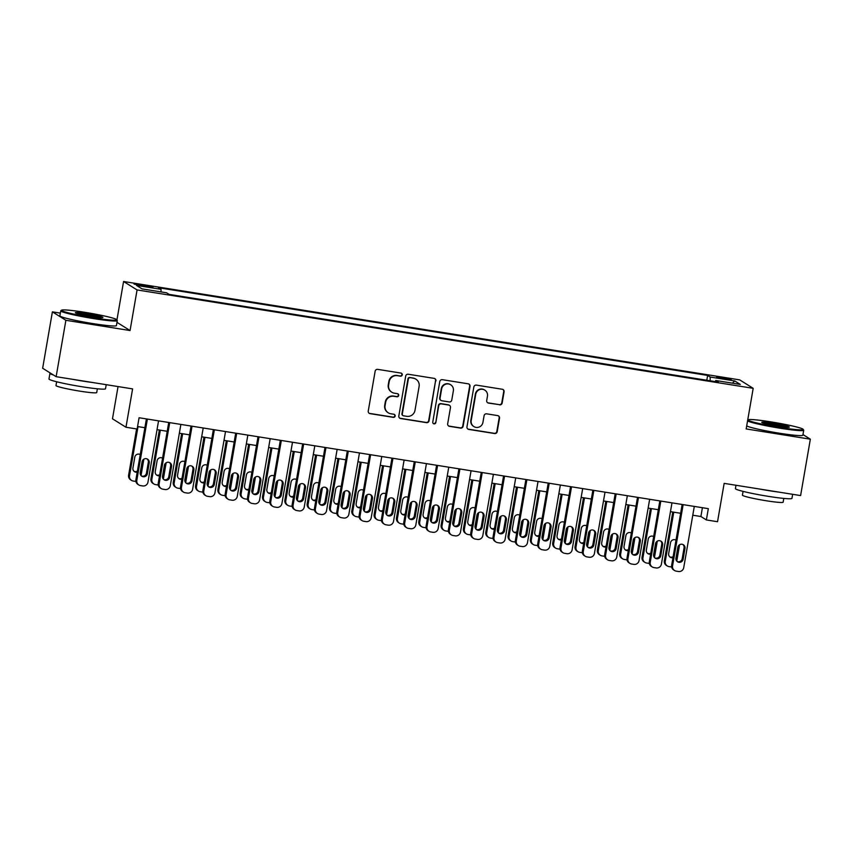<?xml version="1.0" encoding="UTF-8"?>
<svg xmlns="http://www.w3.org/2000/svg" width="853" height="853" viewBox="0 0 853 853"><rect width="100%" height="100%" fill="white"/><g stroke="black" fill="none" stroke-linecap="round" stroke-linejoin="round"><path stroke-width="1.28" d="M402.253 374.872A1.578 1.546 122 0 0 400.985 373.081L377.708 369.36A2.25 2.218 122 0 0 375.139 371.226L368.251 411.082A2.25 2.218 122 0 0 370.063 413.641L393.34 417.362A1.578 1.546 122 0 0 394.449 414.473A1.578 1.546 122 0 0 393.873 414.259L390.866 413.78A7.208 7.08 122 0 1 385.076 405.58L385.652 402.253A7.208 7.08 122 0 1 393.883 396.293L396.901 396.773A1.578 1.546 122 0 0 397.999 393.883A1.578 1.546 122 0 0 397.434 393.67L394.417 393.19A7.208 7.08 122 0 1 388.627 384.98L389.203 381.664A7.208 7.08 122 0 1 397.445 375.693L400.452 376.173A1.578 1.546 122 0 0 402.253 374.872M391.815 392.209L391.452 391.985A7.208 7.08 122 0 1 388.264 384.756L388.84 381.43A7.208 7.08 122 0 1 397.071 375.469L400.089 375.949A1.578 1.546 122 0 0 401.368 373.188M369.072 413.215A2.25 2.218 122 0 0 369.69 413.417L392.977 417.138A1.578 1.546 122 0 0 394.257 414.377M388.264 412.809L387.902 412.575A7.208 7.08 122 0 1 384.714 405.346L385.279 402.03A7.208 7.08 122 0 1 393.521 396.059L396.528 396.538A1.578 1.546 122 0 0 397.807 393.777M722.747 377.602L716.68 377.09L731.149 379.585L722.747 377.602M499.581 404.866A2.25 2.218 122 0 0 502.15 403L504.08 391.815A2.25 2.218 122 0 0 502.278 389.256L476.422 385.119A2.25 2.218 122 0 0 473.841 386.985L466.964 426.841A2.25 2.218 122 0 0 468.766 429.411L494.623 433.537A2.25 2.218 122 0 0 497.203 431.671L499.527 418.162A2.25 2.218 122 0 0 497.725 415.603L486.658 413.833A2.25 2.218 122 0 0 484.088 415.699L482.926 422.395A6.024 5.918 122 0 1 473.873 426.575A6.024 5.918 122 0 1 471.208 420.529L475.739 394.289A6.024 5.918 122 0 1 484.792 390.109A6.024 5.918 122 0 1 487.458 396.155L486.7 400.526A2.25 2.218 122 0 0 488.513 403.096L499.218 404.631A2.25 2.218 122 0 0 501.788 402.765L503.718 391.591A2.25 2.218 122 0 0 502.897 389.448M60.35 313.126L52.396 311.846L65.884 320.291L56.138 376.685L132.599 388.893L125.967 427.246L137.13 429.027L139.082 417.746L708.321 508.655L706.369 519.935L717.533 521.716L724.154 483.374L800.604 495.582L810.35 439.188L802.972 434.561M65.884 320.291L130.061 330.537L137.077 289.935L753.188 388.328L746.172 428.931L810.35 439.188M435.936 380.939A2.25 2.218 122 0 0 434.134 378.369L408.278 374.243A2.25 2.218 122 0 0 405.697 376.109L398.82 415.965A2.25 2.218 122 0 0 400.622 418.524L426.479 422.651A2.25 2.218 122 0 0 429.059 420.796L435.574 380.705A2.25 2.218 122 0 0 434.753 378.572M442.344 379.681L468.201 383.807A2.25 2.218 122 0 1 470.014 386.377L463.126 426.233A2.25 2.218 122 0 1 460.556 428.099L449.488 426.329A2.25 2.218 122 0 1 447.676 423.76L450.469 407.595A2.25 2.218 122 0 0 448.667 405.036L441.321 403.864A2.25 2.218 122 0 0 438.751 405.729L435.84 422.555A1.578 1.546 122 0 1 433.473 423.653A1.578 1.546 122 0 1 432.77 422.064L439.775 381.547A2.25 2.218 122 0 1 442.344 379.681M56.138 376.685L42.65 368.251L52.396 311.846M142.195 285.968L152.986 287.248L139.935 284.55L134.049 284.049L142.195 285.968M137.077 289.935L123.578 281.501L739.7 379.884L753.188 388.328M706.796 380.257L707.638 375.427L158.487 287.728L161.046 289.327L161.014 291.907M707.638 375.427L710.186 377.026L734.742 380.95L740.287 384.415L715.731 380.491L718.279 382.091L169.139 294.392L166.58 292.803L142.024 288.879L136.491 285.403L161.046 289.327M118.045 386.58L112.479 418.802L125.967 427.246M116.925 320.035L123.578 281.501M692.785 515.212L700.899 516.513L706.369 519.935M137.557 426.553L144.893 427.716M157.037 429.656L167.209 431.287M179.354 433.228L189.537 434.849M201.681 436.789L211.853 438.41M223.998 440.351L234.18 441.982M246.325 443.923L256.508 445.543M268.652 447.484L278.824 449.104M290.969 451.045L301.152 452.676M313.296 454.617L323.468 456.238M335.613 458.178L345.796 459.799M357.94 461.74L368.123 463.371M380.267 465.311L390.439 466.932M402.584 468.873L412.767 470.493M424.911 472.434L435.083 474.065M447.228 476.006L457.411 477.627M469.555 479.567L479.738 481.199M491.882 483.129L502.054 484.76M514.199 486.7L524.382 488.321M536.526 490.262L546.698 491.893M558.843 493.823L569.026 495.454M581.17 497.395L591.353 499.016M603.497 500.956L613.67 502.588M625.814 504.518L635.997 506.149M648.141 508.089L658.313 509.71M670.458 511.651L680.641 513.282M702.414 507.716L700.899 516.513M715.731 380.491L715.304 381.622M710.144 380.79L710.186 377.026M734.742 380.95L732.396 383.157M130.061 330.537L116.989 322.359M399.63 418.098A2.25 2.218 122 0 0 400.26 418.301L426.116 422.427A2.25 2.218 122 0 0 428.686 420.561L435.574 380.705M410.144 377.73A1.578 1.546 122 0 0 408.352 379.031L402.307 414.014A1.578 1.546 122 0 0 403.576 415.806L406.753 416.317A7.208 7.08 122 0 0 414.984 410.357L419.111 386.441A7.208 7.08 122 0 0 413.321 378.231L409.781 377.495A1.578 1.546 122 0 0 407.979 378.807L408.352 379.031M403 415.592L402.637 415.368A1.578 1.546 122 0 1 401.944 413.79L407.979 378.807M415.923 379.212L415.56 378.977A7.208 7.08 122 0 0 412.959 378.007L413.321 378.231M409.781 377.495L412.959 378.007M448.497 425.903A2.25 2.218 122 0 0 449.126 426.105L460.183 427.865A2.25 2.218 122 0 0 462.763 425.999L469.651 386.142A2.25 2.218 122 0 0 468.83 384.01M449.478 405.346L449.115 405.111A2.25 2.218 122 0 0 448.294 404.812L440.958 403.64A2.25 2.218 122 0 0 438.389 405.506L435.84 422.555M433.292 423.525A1.578 1.546 122 0 0 435.478 422.331M453.369 390.823A6.024 5.918 122 0 0 450.704 384.788A6.024 5.918 122 0 0 441.641 388.957L440.052 398.202A2.25 2.218 122 0 0 441.854 400.761L449.2 401.934A2.25 2.218 122 0 0 451.77 400.068L453.369 390.823M450.704 384.788L450.341 384.554A6.024 5.918 122 0 0 441.278 388.723L441.641 388.957M441.044 400.462L440.681 400.228A2.25 2.218 122 0 1 439.679 397.967L441.278 388.723M487.521 402.669A2.25 2.218 122 0 0 488.151 402.872L499.218 404.631M484.792 390.109L484.429 389.885A6.024 5.918 122 0 0 475.377 394.054L475.739 394.289M473.873 426.575L473.5 426.34A6.024 5.918 122 0 1 470.835 420.294L475.377 394.054M467.785 428.984A2.25 2.218 122 0 0 468.404 429.176L494.26 433.313A2.25 2.218 122 0 0 496.83 431.447L499.165 417.938A2.25 2.218 122 0 0 498.344 415.806M136.597 428.942L128.6 475.228A4.596 4.51 -58 0 0 130.637 479.834L131.543 480.41A4.596 4.51 122 0 0 133.196 481.028L135.435 481.38A4.596 4.51 122 0 0 135.904 481.433M131.543 480.41A4.596 4.51 122 0 1 129.517 475.803L138.005 426.617M143.858 459.17L141.033 475.547M134.113 471.368A3.668 3.604 122 0 0 137.386 471.144M140.244 454.585A3.668 3.604 122 0 0 134.795 457.176L132.929 467.998A3.668 3.604 122 0 0 137.216 472.146M158.551 420.86L147.964 482.148A4.596 4.51 122 0 1 142.728 485.943L140.489 485.592A4.596 4.51 122 0 1 136.811 480.367L147.388 419.079M146.407 418.919L135.894 479.791L136.811 480.367M147.356 473.703A3.668 3.604 -58 0 1 141.843 476.251A3.668 3.604 -58 0 1 140.223 472.562L142.088 461.74A3.668 3.604 -58 0 1 147.612 459.191A3.668 3.604 -58 0 1 149.232 462.88L147.356 473.703L146.449 473.138A3.668 3.604 -58 0 1 141.406 475.931M147.132 458.946A3.668 3.604 -58 0 1 148.315 462.305L146.449 473.138M138.836 484.973L137.919 484.397A4.596 4.51 -58 0 1 135.894 479.791M84.682 312.283A28 2.015 9.8 0 0 61.629 310.172A28 2.015 9.8 0 0 93.574 317.849A28 2.015 9.8 0 0 116.68 319.672A28 2.015 9.8 0 0 84.682 312.283M116.68 319.672L117.234 320.472A28.693 2.069 -170.2 0 1 117.287 320.632A28.693 2.069 -170.2 0 1 93.574 318.596A28.693 2.069 -170.2 0 1 60.744 310.865A28.693 2.069 -170.2 0 1 60.84 310.727L61.629 310.172M86.91 313.68A14 1.013 -170.2 0 1 102.882 317.519A14 1.013 -170.2 0 1 91.356 316.463A14 1.013 -170.2 0 1 75.352 312.763A14 1.013 -170.2 0 1 86.91 313.68M101.635 317.647A13.307 0.96 9.8 0 0 86.899 314.416A13.307 0.96 9.8 0 0 76.482 313.307M106.22 384.682L105.516 388.755A28.693 2.069 -170.2 0 1 81.803 386.718A28.693 2.069 -170.2 0 1 48.973 378.988L49.943 373.347A28.693 2.069 -170.2 0 1 50.38 373.081M92.423 382.485A28.693 2.069 -170.2 0 1 82.773 381.078A28.693 2.069 -170.2 0 1 72.537 379.308M53.387 374.968A28.693 2.069 -170.2 0 1 49.943 373.347M97.359 388.797L96.709 392.572A20.653 1.493 -170.2 0 1 79.628 391.111A20.653 1.493 -170.2 0 1 55.989 385.545L56.65 381.771M117.287 320.632L116.424 325.59A28.693 2.069 -170.2 0 1 92.71 323.554A28.693 2.069 -170.2 0 1 59.881 315.823L60.744 310.865M771.112 421.904A28 2.015 9.8 0 0 748.06 419.793A28 2.015 9.8 0 0 780.005 427.47A28 2.015 9.8 0 0 803.11 429.294A28 2.015 9.8 0 0 771.112 421.904M803.11 429.294L803.665 430.093A28.693 2.069 -170.2 0 1 803.718 430.253A28.693 2.069 -170.2 0 1 780.005 428.217A28.693 2.069 -170.2 0 1 747.559 420.924M773.34 423.301A14 1.013 -170.2 0 1 789.313 427.14A14 1.013 -170.2 0 1 777.787 426.084A14 1.013 -170.2 0 1 761.782 422.384A14 1.013 -170.2 0 1 773.34 423.301M788.065 427.268A13.307 0.96 9.8 0 0 773.33 424.037A13.307 0.96 9.8 0 0 762.913 422.928M792.65 494.303L791.947 498.376A28.693 2.069 -170.2 0 1 768.233 496.339A28.693 2.069 -170.2 0 1 735.403 488.609L735.979 485.261M778.853 492.106A28.693 2.069 -170.2 0 1 769.203 490.699A28.693 2.069 -170.2 0 1 758.967 488.929M783.79 498.419L783.139 502.193A20.653 1.493 -170.2 0 1 766.058 500.732A20.653 1.493 -170.2 0 1 742.419 495.166L743.08 491.392M803.718 430.253L802.854 435.211A28.693 2.069 -170.2 0 1 779.141 433.175A28.693 2.069 -170.2 0 1 746.695 425.882M159.351 430.029L150.928 478.8A4.596 4.51 -58 0 0 152.954 483.406L153.871 483.971A4.596 4.51 122 0 0 155.523 484.589L157.752 484.952A4.596 4.51 122 0 0 158.231 484.994M153.871 483.971A4.596 4.51 122 0 1 151.834 479.365L160.332 430.189M166.175 462.731L163.349 479.109M156.44 474.929A3.668 3.604 122 0 0 159.714 474.705M162.571 458.157A3.668 3.604 122 0 0 157.123 460.737L155.246 471.57A3.668 3.604 122 0 0 159.543 475.707M181.668 433.591L173.244 482.361A4.596 4.51 -58 0 0 175.281 486.967L176.187 487.532A4.596 4.51 122 0 0 177.851 488.161L180.079 488.513A4.596 4.51 122 0 0 180.548 488.566M176.187 487.532A4.596 4.51 122 0 1 174.161 482.937L182.659 433.75M188.502 466.292L185.677 482.681M178.757 478.49A3.668 3.604 122 0 0 182.03 478.277M184.898 461.718A3.668 3.604 122 0 0 179.439 464.299L177.573 475.132A3.668 3.604 122 0 0 181.86 479.269M203.995 437.162L195.572 485.922A4.596 4.51 -58 0 0 197.597 490.528L198.514 491.104A4.596 4.51 122 0 0 200.167 491.723L202.396 492.074A4.596 4.51 122 0 0 202.875 492.128M198.514 491.104A4.596 4.51 122 0 1 196.489 486.498L204.976 437.312M210.83 469.864L207.993 486.242M201.084 482.062A3.668 3.604 122 0 0 204.357 481.838M207.215 465.28A3.668 3.604 122 0 0 201.766 467.87L199.89 478.693A3.668 3.604 122 0 0 204.187 482.841M226.322 440.724L217.899 489.494A4.596 4.51 -58 0 0 219.925 494.1L220.831 494.665A4.596 4.51 122 0 0 222.494 495.284L224.723 495.646A4.596 4.51 122 0 0 225.203 495.689M220.831 494.665A4.596 4.51 122 0 1 218.805 490.059L227.303 440.884M233.146 473.426L230.321 489.803M223.411 485.624A3.668 3.604 122 0 0 226.685 485.4M229.542 468.851A3.668 3.604 122 0 0 224.083 471.432L222.217 482.265A3.668 3.604 122 0 0 226.503 486.402M180.879 424.421L170.291 485.709A4.596 4.51 122 0 1 165.045 489.515L162.816 489.153A4.596 4.51 122 0 1 159.127 483.928L169.715 422.64M168.734 422.491L158.221 483.363L159.127 483.928M169.683 477.275A3.668 3.604 -58 0 1 164.16 479.812A3.668 3.604 -58 0 1 162.539 476.134L164.416 465.301A3.668 3.604 -58 0 1 169.928 462.763A3.668 3.604 -58 0 1 171.549 466.442L169.683 477.275L168.777 476.699A3.668 3.604 -58 0 1 163.733 479.493M169.448 462.507A3.668 3.604 -58 0 1 170.643 465.877L168.777 476.699M161.153 488.534L160.247 487.959A4.596 4.51 -58 0 1 158.221 483.363M203.195 427.993L192.618 489.281A4.596 4.51 122 0 1 187.372 493.077L185.133 492.725A4.596 4.51 122 0 1 181.454 487.5L192.042 426.212M191.051 426.052L180.537 486.924L181.454 487.5M192.01 480.836A3.668 3.604 -58 0 1 186.487 483.374A3.668 3.604 -58 0 1 184.866 479.695L186.732 468.862A3.668 3.604 -58 0 1 192.256 466.324A3.668 3.604 -58 0 1 193.876 470.003L192.01 480.836L191.093 480.26A3.668 3.604 -58 0 1 186.05 483.054M191.776 466.069A3.668 3.604 -58 0 1 192.97 469.438L191.093 480.26M183.48 492.096L182.574 491.531A4.596 4.51 -58 0 1 180.537 486.924M225.523 431.554L214.935 492.842A4.596 4.51 122 0 1 209.689 496.638L207.46 496.286A4.596 4.51 122 0 1 203.771 491.061L214.359 429.773M213.378 429.613L202.865 490.486L203.771 491.061M214.327 484.397A3.668 3.604 -58 0 1 208.814 486.946A3.668 3.604 -58 0 1 207.183 483.256L209.06 472.434A3.668 3.604 -58 0 1 214.572 469.886A3.668 3.604 -58 0 1 216.204 473.575L214.327 484.397L213.421 483.832A3.668 3.604 -58 0 1 208.377 486.626M214.103 469.64A3.668 3.604 -58 0 1 215.287 472.999L213.421 483.832M205.808 495.668L204.891 495.092A4.596 4.51 -58 0 1 202.865 490.486M247.85 435.115L237.262 496.403A4.596 4.51 122 0 1 232.016 500.21L229.788 499.847A4.596 4.51 122 0 1 226.098 494.623L236.686 433.335M235.705 433.185L225.181 494.058L226.098 494.623M236.654 487.969A3.668 3.604 -58 0 1 231.131 490.507A3.668 3.604 -58 0 1 229.51 486.828L231.376 475.995A3.668 3.604 -58 0 1 236.899 473.458A3.668 3.604 -58 0 1 238.52 477.136L236.654 487.969L235.737 487.394A3.668 3.604 -58 0 1 230.694 490.187M236.42 473.202A3.668 3.604 -58 0 1 237.614 476.571L235.737 487.394M228.124 499.229L227.218 498.664A4.596 4.51 -58 0 1 225.181 494.058M248.639 444.285L240.215 493.055A4.596 4.51 -58 0 0 242.252 497.662L243.158 498.227A4.596 4.51 122 0 0 244.811 498.856L247.05 499.208A4.596 4.51 122 0 0 247.519 499.261M243.158 498.227A4.596 4.51 122 0 1 241.132 493.631L249.62 444.445M255.473 476.987L252.637 493.375M245.728 489.185A3.668 3.604 122 0 0 249.001 488.972M251.859 472.413A3.668 3.604 122 0 0 246.41 475.004L244.544 485.826A3.668 3.604 122 0 0 248.831 489.963M270.166 438.687L259.579 499.975A4.596 4.51 122 0 1 254.343 503.771L252.104 503.419A4.596 4.51 122 0 1 248.426 498.195L259.003 436.907M258.022 436.747L247.509 497.619L248.426 498.195M258.971 491.531A3.668 3.604 -58 0 1 253.458 494.068A3.668 3.604 -58 0 1 251.838 490.39L253.704 479.557A3.668 3.604 -58 0 1 259.227 477.019A3.668 3.604 -58 0 1 260.847 480.697L258.971 491.531L258.064 490.955A3.668 3.604 -58 0 1 253.021 493.748M258.747 476.774A3.668 3.604 -58 0 1 259.93 480.132L258.064 490.955M250.451 502.79L249.534 502.225A4.596 4.51 -58 0 1 247.509 497.619M270.966 447.857L262.543 496.617A4.596 4.51 -58 0 0 264.569 501.223L265.486 501.799A4.596 4.51 122 0 0 267.138 502.417L269.367 502.769A4.596 4.51 122 0 0 269.847 502.822M265.486 501.799A4.596 4.51 122 0 1 263.449 497.192L271.947 448.006M277.79 480.559L274.965 496.936M268.055 492.757A3.668 3.604 122 0 0 271.329 492.533M274.186 475.974A3.668 3.604 122 0 0 268.738 478.565L266.861 489.387A3.668 3.604 122 0 0 271.158 493.535M293.283 451.418L284.859 500.189A4.596 4.51 -58 0 0 286.896 504.795L287.802 505.36A4.596 4.51 122 0 0 289.466 505.978L291.694 506.341A4.596 4.51 122 0 0 292.163 506.383M287.802 505.36A4.596 4.51 122 0 1 285.776 500.754L294.274 451.578M300.117 484.12L297.292 500.498M290.372 496.318A3.668 3.604 122 0 0 293.645 496.094M296.513 479.546A3.668 3.604 122 0 0 291.054 482.126L289.188 492.959A3.668 3.604 122 0 0 293.475 497.096M315.61 454.98L307.187 503.75A4.596 4.51 -58 0 0 309.212 508.356L310.129 508.921A4.596 4.51 122 0 0 311.782 509.55L314.011 509.902A4.596 4.51 122 0 0 314.49 509.955M310.129 508.921A4.596 4.51 122 0 1 308.093 504.326L316.591 455.139M322.445 487.681L319.608 504.07M312.699 499.89A3.668 3.604 122 0 0 315.973 499.666M318.83 483.107A3.668 3.604 122 0 0 313.382 485.698L311.505 496.521A3.668 3.604 122 0 0 315.802 500.658M337.937 458.551L329.514 507.311A4.596 4.51 -58 0 0 331.54 511.917L332.446 512.493A4.596 4.51 122 0 0 334.109 513.111L336.338 513.463A4.596 4.51 122 0 0 336.818 513.517M332.446 512.493A4.596 4.51 122 0 1 330.42 507.887L338.918 458.701M344.761 491.253L341.936 507.631M335.026 503.451A3.668 3.604 122 0 0 338.3 503.227M341.157 486.679A3.668 3.604 122 0 0 335.698 489.259L333.832 500.082A3.668 3.604 122 0 0 338.119 504.23M360.254 462.113L351.831 510.883A4.596 4.51 -58 0 0 353.867 515.489L354.773 516.054A4.596 4.51 122 0 0 356.426 516.673L358.665 517.035A4.596 4.51 122 0 0 359.134 517.078M354.773 516.054A4.596 4.51 122 0 1 352.747 511.448L361.235 462.273M367.089 494.815L364.252 511.192M357.343 507.013A3.668 3.604 122 0 0 360.616 506.789M363.474 490.24A3.668 3.604 122 0 0 358.025 492.821L356.159 503.654A3.668 3.604 122 0 0 360.446 507.791M292.494 442.249L281.906 503.537A4.596 4.51 122 0 1 276.66 507.332L274.431 506.981A4.596 4.51 122 0 1 270.742 501.756L281.33 440.468M280.349 440.308L269.836 501.18L270.742 501.756M281.298 495.092A3.668 3.604 -58 0 1 275.775 497.64A3.668 3.604 -58 0 1 274.154 493.951L276.031 483.129A3.668 3.604 -58 0 1 281.543 480.58A3.668 3.604 -58 0 1 283.164 484.269L281.298 495.092L280.392 494.527A3.668 3.604 -58 0 1 275.348 497.32M281.063 480.335A3.668 3.604 -58 0 1 282.258 483.694L280.392 494.527M272.768 506.362L271.862 505.786A4.596 4.51 -58 0 1 269.836 501.18M314.81 445.81L304.233 507.098A4.596 4.51 122 0 1 298.987 510.904L296.748 510.542A4.596 4.51 122 0 1 293.069 505.317L303.657 444.029M302.666 443.88L292.152 504.752L293.069 505.317M303.625 498.664A3.668 3.604 -58 0 1 298.102 501.201A3.668 3.604 -58 0 1 296.481 497.523L298.347 486.69A3.668 3.604 -58 0 1 303.871 484.152A3.668 3.604 -58 0 1 305.491 487.831L303.625 498.664L302.708 498.088A3.668 3.604 -58 0 1 297.665 500.882M303.391 483.896A3.668 3.604 -58 0 1 304.585 487.266L302.708 498.088M295.095 509.923L294.189 509.358A4.596 4.51 -58 0 1 292.152 504.752M337.138 449.382L326.55 510.67A4.596 4.51 122 0 1 321.304 514.466L319.075 514.114A4.596 4.51 122 0 1 315.386 508.889L325.974 447.601M324.993 447.441L314.48 508.313L315.386 508.889M325.942 502.225A3.668 3.604 -58 0 1 320.429 504.763A3.668 3.604 -58 0 1 318.798 501.084L320.675 490.262A3.668 3.604 -58 0 1 326.187 487.713A3.668 3.604 -58 0 1 327.819 491.392L325.942 502.225L325.036 501.66A3.668 3.604 -58 0 1 319.992 504.443M325.718 487.468A3.668 3.604 -58 0 1 326.902 490.827L325.036 501.66M317.423 513.485L316.506 512.92A4.596 4.51 -58 0 1 314.48 508.313M359.465 452.943L348.877 514.231A4.596 4.51 122 0 1 343.631 518.027L341.403 517.675A4.596 4.51 122 0 1 337.713 512.45L348.301 451.162M347.32 451.002L336.796 511.875L337.713 512.45M348.269 505.786A3.668 3.604 -58 0 1 342.746 508.335A3.668 3.604 -58 0 1 341.125 504.645L342.991 493.823A3.668 3.604 -58 0 1 348.514 491.275A3.668 3.604 -58 0 1 350.135 494.964L348.269 505.786L347.352 505.221A3.668 3.604 -58 0 1 342.309 508.015M348.035 491.029A3.668 3.604 -58 0 1 349.229 494.388L347.352 505.221M339.739 517.057L338.833 516.481A4.596 4.51 -58 0 1 336.796 511.875M381.781 456.504L371.194 517.792A4.596 4.51 122 0 1 365.948 521.599L363.719 521.236A4.596 4.51 122 0 1 360.03 516.012L370.618 454.724M369.637 454.574L359.124 515.447L360.03 516.012M370.586 509.358A3.668 3.604 -58 0 1 365.073 511.896A3.668 3.604 -58 0 1 363.442 508.217L365.319 497.384A3.668 3.604 -58 0 1 370.842 494.847A3.668 3.604 -58 0 1 372.462 498.525L370.586 509.358L369.68 508.783A3.668 3.604 -58 0 1 364.636 511.576M370.362 494.591A3.668 3.604 -58 0 1 371.545 497.96L369.68 508.783M362.067 520.618L361.15 520.053A4.596 4.51 -58 0 1 359.124 515.447M382.581 465.674L374.158 514.444A4.596 4.51 -58 0 0 376.184 519.05L377.101 519.616A4.596 4.51 122 0 0 378.753 520.245L380.982 520.597A4.596 4.51 122 0 0 381.462 520.65M377.101 519.616A4.596 4.51 122 0 1 375.064 515.02L383.562 465.834M389.405 498.376L386.58 514.764M379.67 510.584A3.668 3.604 122 0 0 382.944 510.361M385.801 493.802A3.668 3.604 122 0 0 380.353 496.393L378.476 507.215A3.668 3.604 122 0 0 382.773 511.352M404.109 460.076L393.521 521.364A4.596 4.51 122 0 1 388.275 525.16L386.046 524.808A4.596 4.51 122 0 1 382.357 519.584L392.945 458.296M391.964 458.136L381.451 519.008L382.357 519.584M392.913 512.92A3.668 3.604 -58 0 1 387.39 515.457A3.668 3.604 -58 0 1 385.769 511.779L387.635 500.956A3.668 3.604 -58 0 1 393.158 498.408A3.668 3.604 -58 0 1 394.779 502.097L392.913 512.92L392.007 512.354A3.668 3.604 -58 0 1 386.963 515.137M392.679 498.163A3.668 3.604 -58 0 1 393.873 501.521L392.007 512.354M384.383 524.179L383.477 523.614A4.596 4.51 -58 0 1 381.451 519.008M404.898 469.246L396.474 518.006A4.596 4.51 -58 0 0 398.511 522.612L399.417 523.188A4.596 4.51 122 0 0 401.07 523.806L403.309 524.158A4.596 4.51 122 0 0 403.778 524.211M399.417 523.188A4.596 4.51 122 0 1 397.391 518.581L405.889 469.395M411.732 501.948L408.907 518.325M401.987 514.146A3.668 3.604 122 0 0 405.26 513.922M408.129 497.374A3.668 3.604 122 0 0 402.669 499.954L400.803 510.776A3.668 3.604 122 0 0 405.09 514.924M426.425 463.637L415.837 524.926A4.596 4.51 122 0 1 410.602 528.721L408.363 528.37A4.596 4.51 122 0 1 404.685 523.145L415.272 461.857M414.281 461.697L403.768 522.569L404.685 523.145M415.24 516.481A3.668 3.604 -58 0 1 409.717 519.029A3.668 3.604 -58 0 1 408.097 515.34L409.962 504.518A3.668 3.604 -58 0 1 415.486 501.969A3.668 3.604 -58 0 1 417.106 505.658L415.24 516.481L414.323 515.916A3.668 3.604 -58 0 1 409.28 518.709M415.006 501.724A3.668 3.604 -58 0 1 416.2 505.083L414.323 515.916M406.71 527.751L405.804 527.175A4.596 4.51 -58 0 1 403.768 522.569M427.225 472.807L418.802 521.578A4.596 4.51 -58 0 0 420.828 526.184L421.745 526.749A4.596 4.51 122 0 0 423.397 527.367L425.626 527.73A4.596 4.51 122 0 0 426.105 527.772M421.745 526.749A4.596 4.51 122 0 1 419.708 522.143L428.206 472.967M434.06 505.509L431.223 521.887M424.314 517.707A3.668 3.604 122 0 0 427.588 517.483M430.445 500.935A3.668 3.604 122 0 0 424.997 503.515L423.12 514.348A3.668 3.604 122 0 0 427.417 518.485M448.753 467.209L438.165 528.487A4.596 4.51 122 0 1 432.919 532.293L430.69 531.931A4.596 4.51 122 0 1 427.001 526.706L437.589 465.418M436.608 465.269L426.095 526.141L427.001 526.706M437.557 520.053A3.668 3.604 -58 0 1 432.044 522.59A3.668 3.604 -58 0 1 430.413 518.912L432.29 508.079A3.668 3.604 -58 0 1 437.802 505.541A3.668 3.604 -58 0 1 439.434 509.22L437.557 520.053L436.651 519.477A3.668 3.604 -58 0 1 431.607 522.271M437.333 505.285A3.668 3.604 -58 0 1 438.517 508.655L436.651 519.477M429.038 531.312L428.121 530.747A4.596 4.51 -58 0 1 426.095 526.141M449.552 476.369L441.129 525.139A4.596 4.51 -58 0 0 443.155 529.745L444.061 530.31A4.596 4.51 122 0 0 445.724 530.939L447.953 531.291A4.596 4.51 122 0 0 448.433 531.344M444.061 530.31A4.596 4.51 122 0 1 442.035 525.715L450.533 476.528M456.376 509.07L453.551 525.459M446.641 521.279A3.668 3.604 122 0 0 449.915 521.055M452.772 504.496A3.668 3.604 122 0 0 447.313 507.087L445.447 517.91A3.668 3.604 122 0 0 449.734 522.047M471.069 470.771L460.492 532.059A4.596 4.51 122 0 1 455.246 535.855L453.007 535.503A4.596 4.51 122 0 1 449.328 530.278L459.916 468.99M458.935 468.83L448.411 529.702L449.328 530.278M459.884 523.614A3.668 3.604 -58 0 1 454.361 526.162A3.668 3.604 -58 0 1 452.74 522.473L454.606 511.651A3.668 3.604 -58 0 1 460.13 509.102A3.668 3.604 -58 0 1 461.75 512.792L459.884 523.614L458.967 523.049A3.668 3.604 -58 0 1 453.924 525.843M459.65 508.857A3.668 3.604 -58 0 1 460.844 512.216L458.967 523.049M451.354 534.874L450.448 534.309A4.596 4.51 -58 0 1 448.411 529.702M471.869 479.94L463.446 528.711A4.596 4.51 -58 0 0 465.471 533.306L466.388 533.882A4.596 4.51 122 0 0 468.041 534.5L470.28 534.852A4.596 4.51 122 0 0 470.749 534.906M466.388 533.882A4.596 4.51 122 0 1 464.363 529.276L472.85 480.09M478.704 512.642L475.867 529.02M468.958 524.84A3.668 3.604 122 0 0 472.231 524.616M475.089 508.068A3.668 3.604 122 0 0 469.64 510.648L467.775 521.471A3.668 3.604 122 0 0 472.061 525.619M493.397 474.332L482.809 535.62A4.596 4.51 122 0 1 477.563 539.416L475.334 539.064A4.596 4.51 122 0 1 471.645 533.839L482.233 472.551M481.252 472.391L470.739 533.264L471.645 533.839M482.201 527.175A3.668 3.604 -58 0 1 476.688 529.724A3.668 3.604 -58 0 1 475.057 526.034L476.934 515.212A3.668 3.604 -58 0 1 482.457 512.664A3.668 3.604 -58 0 1 484.077 516.353L482.201 527.175L481.295 526.61A3.668 3.604 -58 0 1 476.251 529.404M481.977 512.418A3.668 3.604 -58 0 1 483.161 515.777L481.295 526.61M473.682 538.446L472.765 537.87A4.596 4.51 -58 0 1 470.739 533.264M494.196 483.502L485.773 532.272A4.596 4.51 -58 0 0 487.799 536.878L488.716 537.443A4.596 4.51 122 0 0 490.368 538.062L492.597 538.424A4.596 4.51 122 0 0 493.077 538.467M488.716 537.443A4.596 4.51 122 0 1 486.679 532.837L495.177 483.662M501.02 516.204L498.195 532.581M491.285 528.402A3.668 3.604 122 0 0 494.559 528.178M497.416 511.629A3.668 3.604 122 0 0 491.968 514.21L490.091 525.043A3.668 3.604 122 0 0 494.388 529.18M515.724 477.904L505.136 539.181A4.596 4.51 122 0 1 499.89 542.988L497.662 542.625A4.596 4.51 122 0 1 493.972 537.401L504.56 476.113M503.579 475.963L493.066 536.836L493.972 537.401M504.528 530.747A3.668 3.604 -58 0 1 499.005 533.285A3.668 3.604 -58 0 1 497.384 529.606L499.25 518.773A3.668 3.604 -58 0 1 504.773 516.236A3.668 3.604 -58 0 1 506.394 519.914L504.528 530.747L503.611 530.171A3.668 3.604 -58 0 1 498.578 532.965M504.294 515.98A3.668 3.604 -58 0 1 505.488 519.349L503.611 530.171M495.998 542.007L495.092 541.442A4.596 4.51 -58 0 1 493.066 536.836M516.513 487.063L508.089 535.833A4.596 4.51 -58 0 0 510.126 540.439L511.032 541.015A4.596 4.51 122 0 0 512.685 541.634L514.924 541.986A4.596 4.51 122 0 0 515.393 542.039M511.032 541.015A4.596 4.51 122 0 1 509.006 536.409L517.504 487.223M523.347 519.765L520.522 536.153M513.602 531.973A3.668 3.604 122 0 0 516.875 531.75M519.733 515.191A3.668 3.604 122 0 0 514.284 517.782L512.418 528.604A3.668 3.604 122 0 0 516.705 532.741M538.84 490.635L530.417 539.405A4.596 4.51 -58 0 0 532.443 544.001L533.36 544.577A4.596 4.51 122 0 0 535.012 545.195L537.241 545.547A4.596 4.51 122 0 0 537.721 545.6M533.36 544.577A4.596 4.51 122 0 1 531.323 539.97L539.821 490.784M545.675 523.337L542.839 539.714M535.929 535.535A3.668 3.604 122 0 0 539.203 535.311M542.06 518.763A3.668 3.604 122 0 0 536.612 521.343L534.735 532.165A3.668 3.604 122 0 0 539.032 536.313M561.167 494.196L552.744 542.966A4.596 4.51 -58 0 0 554.77 547.573L555.676 548.138A4.596 4.51 122 0 0 557.34 548.756L559.568 549.119A4.596 4.51 122 0 0 560.037 549.172M555.676 548.138A4.596 4.51 122 0 1 553.65 543.532L562.148 494.356M567.991 526.898L565.166 543.286M558.257 539.096A3.668 3.604 122 0 0 561.519 538.872M564.387 522.324A3.668 3.604 122 0 0 558.928 524.904L557.062 535.737A3.668 3.604 122 0 0 561.349 539.874M583.484 497.757L575.061 546.528A4.596 4.51 -58 0 0 577.086 551.134L578.003 551.71A4.596 4.51 122 0 0 579.656 552.328L581.895 552.68A4.596 4.51 122 0 0 582.364 552.733M578.003 551.71A4.596 4.51 122 0 1 575.978 547.104L584.465 497.917M590.319 530.47L587.482 546.848M580.573 542.668A3.668 3.604 122 0 0 583.847 542.444M586.704 525.885A3.668 3.604 122 0 0 581.256 528.476L579.39 539.299A3.668 3.604 122 0 0 583.676 543.436M605.811 501.329L597.388 550.1A4.596 4.51 -58 0 0 599.414 554.695L600.331 555.271A4.596 4.51 122 0 0 601.983 555.889L604.212 556.252A4.596 4.51 122 0 0 604.692 556.295M600.331 555.271A4.596 4.51 122 0 1 598.294 550.665L606.792 501.489M612.635 534.031L609.81 550.409M602.9 546.229A3.668 3.604 122 0 0 606.174 546.005M609.031 529.457A3.668 3.604 122 0 0 603.583 532.037L601.706 542.871A3.668 3.604 122 0 0 606.003 547.008M628.128 504.891L619.705 553.661A4.596 4.51 -58 0 0 621.741 558.267L622.647 558.832A4.596 4.51 122 0 0 624.3 559.451L626.539 559.813A4.596 4.51 122 0 0 627.008 559.867M622.647 558.832A4.596 4.51 122 0 1 620.621 554.226L629.109 505.051M634.963 537.593L632.137 553.981M625.217 549.79A3.668 3.604 122 0 0 628.49 549.567M631.348 533.018A3.668 3.604 122 0 0 625.899 535.599L624.033 546.432A3.668 3.604 122 0 0 628.32 550.569M650.455 508.452L642.032 557.222A4.596 4.51 -58 0 0 644.058 561.828L644.975 562.404A4.596 4.51 122 0 0 646.627 563.023L648.856 563.375A4.596 4.51 122 0 0 649.336 563.428M644.975 562.404A4.596 4.51 122 0 1 642.938 557.798L651.436 508.612M657.29 541.165L654.454 557.542M647.544 553.362A3.668 3.604 122 0 0 650.818 553.139M653.675 536.58A3.668 3.604 122 0 0 648.227 539.171L646.35 549.993A3.668 3.604 122 0 0 650.647 554.13M672.782 512.024L664.348 560.794A4.596 4.51 -58 0 0 666.385 565.39L667.291 565.965A4.596 4.51 122 0 0 668.955 566.584L671.183 566.946A4.596 4.51 122 0 0 671.652 566.989M667.291 565.965A4.596 4.51 122 0 1 665.265 561.359L673.763 512.184M679.606 544.726L676.781 561.103M669.861 556.924A3.668 3.604 122 0 0 673.134 556.7M676.002 540.152A3.668 3.604 122 0 0 670.543 542.732L668.677 553.565A3.668 3.604 122 0 0 672.964 557.702M538.04 481.465L527.453 542.753A4.596 4.51 122 0 1 522.217 546.549L519.978 546.197A4.596 4.51 122 0 1 516.3 540.973L526.877 479.685M525.896 479.525L515.383 540.397L516.3 540.973M526.855 534.309A3.668 3.604 -58 0 1 521.332 536.857A3.668 3.604 -58 0 1 519.712 533.168L521.578 522.345A3.668 3.604 -58 0 1 527.101 519.797A3.668 3.604 -58 0 1 528.721 523.486L526.855 534.309L525.938 533.743A3.668 3.604 -58 0 1 520.895 536.537M526.621 519.552A3.668 3.604 -58 0 1 527.804 522.91L525.938 533.743M518.325 545.568L517.408 545.003A4.596 4.51 -58 0 1 515.383 540.397M560.368 485.026L549.78 546.315A4.596 4.51 122 0 1 544.534 550.11L542.305 549.759A4.596 4.51 122 0 1 538.616 544.534L549.204 483.246M548.223 483.086L537.71 543.969L538.616 544.534M549.172 537.87A3.668 3.604 -58 0 1 543.649 540.418A3.668 3.604 -58 0 1 542.028 536.729L543.905 525.906A3.668 3.604 -58 0 1 549.417 523.358A3.668 3.604 -58 0 1 551.049 527.047L549.172 537.87L548.266 537.305A3.668 3.604 -58 0 1 543.222 540.098M548.948 523.113A3.668 3.604 -58 0 1 550.132 526.472L548.266 537.305M540.653 549.14L539.736 548.564A4.596 4.51 -58 0 1 537.71 543.969M582.684 488.598L572.107 549.886A4.596 4.51 122 0 1 566.861 553.682L564.622 553.32A4.596 4.51 122 0 1 560.943 548.095L571.531 486.807M570.54 486.658L560.026 547.53L560.943 548.095M571.499 541.442A3.668 3.604 -58 0 1 565.976 543.979A3.668 3.604 -58 0 1 564.355 540.301L566.221 529.468A3.668 3.604 -58 0 1 571.745 526.93A3.668 3.604 -58 0 1 573.365 530.609L571.499 541.442L570.582 540.866A3.668 3.604 -58 0 1 565.539 543.66M571.265 526.674A3.668 3.604 -58 0 1 572.459 530.044L570.582 540.866M562.969 552.701L562.063 552.136A4.596 4.51 -58 0 1 560.026 547.53M605.012 492.16L594.424 553.448A4.596 4.51 122 0 1 589.178 557.244L586.949 556.892A4.596 4.51 122 0 1 583.26 551.667L593.848 490.379M592.867 490.219L582.354 551.091L583.26 551.667M593.816 545.003A3.668 3.604 -58 0 1 588.303 547.551A3.668 3.604 -58 0 1 586.672 543.862L588.549 533.04A3.668 3.604 -58 0 1 594.061 530.491A3.668 3.604 -58 0 1 595.693 534.181L593.816 545.003L592.91 544.438A3.668 3.604 -58 0 1 587.866 547.231M593.592 530.246A3.668 3.604 -58 0 1 594.776 533.605L592.91 544.438M585.297 556.263L584.38 555.698A4.596 4.51 -58 0 1 582.354 551.091M627.339 495.721L616.751 557.009A4.596 4.51 122 0 1 611.505 560.805L609.277 560.453A4.596 4.51 122 0 1 605.587 555.228L616.175 493.94M615.194 493.78L604.681 554.663L605.587 555.228M616.143 548.564A3.668 3.604 -58 0 1 610.62 551.113A3.668 3.604 -58 0 1 608.999 547.423L610.865 536.601A3.668 3.604 -58 0 1 616.388 534.063A3.668 3.604 -58 0 1 618.009 537.742L616.143 548.564L615.226 547.999A3.668 3.604 -58 0 1 610.194 550.793M615.909 533.807A3.668 3.604 -58 0 1 617.103 537.166L615.226 547.999M607.613 559.835L606.707 559.259A4.596 4.51 -58 0 1 604.681 554.663M649.655 499.293L639.068 560.581A4.596 4.51 122 0 1 633.832 564.377L631.593 564.014A4.596 4.51 122 0 1 627.915 558.79L638.492 497.502M637.511 497.352L626.998 558.225L627.915 558.79M638.47 552.136A3.668 3.604 -58 0 1 632.947 554.674A3.668 3.604 -58 0 1 631.327 550.995L633.193 540.162A3.668 3.604 -58 0 1 638.716 537.625A3.668 3.604 -58 0 1 640.336 541.303L638.47 552.136L637.554 551.56A3.668 3.604 -58 0 1 632.51 554.354M638.236 537.369A3.668 3.604 -58 0 1 639.419 540.738L637.554 551.56M629.94 563.396L629.024 562.831A4.596 4.51 -58 0 1 626.998 558.225M671.983 502.854L661.395 564.142A4.596 4.51 122 0 1 656.149 567.938L653.92 567.586A4.596 4.51 122 0 1 650.231 562.362L660.819 501.074M659.838 500.914L649.325 561.786L650.231 562.362M660.787 555.698A3.668 3.604 -58 0 1 655.264 558.246A3.668 3.604 -58 0 1 653.643 554.557L655.52 543.734A3.668 3.604 -58 0 1 661.032 541.186A3.668 3.604 -58 0 1 662.664 544.875L660.787 555.698L659.881 555.132A3.668 3.604 -58 0 1 654.837 557.926M660.553 540.941A3.668 3.604 -58 0 1 661.747 544.299L659.881 555.132M652.268 566.968L651.351 566.392A4.596 4.51 -58 0 1 649.325 561.786M694.299 506.415L683.722 567.703A4.596 4.51 122 0 1 678.476 571.499L676.237 571.147A4.596 4.51 122 0 1 672.559 565.923L683.146 504.635M682.155 504.475L671.642 565.358L672.559 565.923M683.114 559.269A3.668 3.604 -58 0 1 677.591 561.807A3.668 3.604 -58 0 1 675.971 558.129L677.836 547.295A3.668 3.604 -58 0 1 683.36 544.758A3.668 3.604 -58 0 1 684.98 548.436L683.114 559.269L682.197 558.694A3.668 3.604 -58 0 1 677.154 561.487M682.88 544.502A3.668 3.604 -58 0 1 684.074 547.861L682.197 558.694M674.584 570.529L673.678 569.953A4.596 4.51 -58 0 1 671.642 565.358M139.764 285.542L139.935 284.55M144.669 286.363L144.85 285.329M129.517 475.803L128.6 475.228M149.232 462.88L148.315 462.305M151.834 479.365L150.928 478.8M174.161 482.937L173.244 482.361M196.489 486.498L195.572 485.922M218.805 490.059L217.899 489.494M171.549 466.442L170.643 465.877M193.876 470.003L192.97 469.438M216.204 473.575L215.287 472.999M238.52 477.136L237.614 476.571M241.132 493.631L240.215 493.055M260.847 480.697L259.93 480.132M263.449 497.192L262.543 496.617M285.776 500.754L284.859 500.189M308.093 504.326L307.187 503.75M330.42 507.887L329.514 507.311M352.747 511.448L351.831 510.883M283.164 484.269L282.258 483.694M305.491 487.831L304.585 487.266M327.819 491.392L326.902 490.827M350.135 494.964L349.229 494.388M372.462 498.525L371.545 497.96M375.064 515.02L374.158 514.444M394.779 502.097L393.873 501.521M397.391 518.581L396.474 518.006M417.106 505.658L416.2 505.083M419.708 522.143L418.802 521.578M439.434 509.22L438.517 508.655M442.035 525.715L441.129 525.139M461.75 512.792L460.844 512.216M464.363 529.276L463.446 528.711M484.077 516.353L483.161 515.777M486.679 532.837L485.773 532.272M506.394 519.914L505.488 519.349M509.006 536.409L508.089 535.833M531.323 539.97L530.417 539.405M553.65 543.532L552.744 542.966M575.978 547.104L575.061 546.528M598.294 550.665L597.388 550.1M620.621 554.226L619.705 553.661M642.938 557.798L642.032 557.222M665.265 561.359L664.348 560.794M528.721 523.486L527.804 522.91M551.049 527.047L550.132 526.472M573.365 530.609L572.459 530.044M595.693 534.181L594.776 533.605M618.009 537.742L617.103 537.166M640.336 541.303L639.419 540.738M662.664 544.875L661.747 544.299M684.98 548.436L684.074 547.861"/></g></svg>
